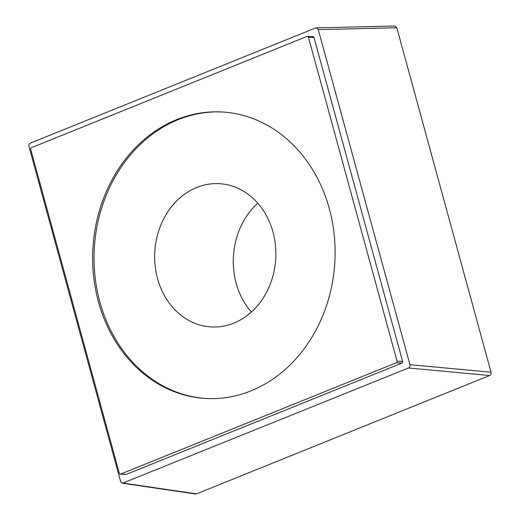 <?xml version="1.0" encoding="UTF-8"?>
<svg xmlns="http://www.w3.org/2000/svg" width="520" height="520" viewBox="0 0 520 520"><rect width="100%" height="100%" fill="white"/><g stroke="black" fill="none" stroke-linecap="round" stroke-linejoin="round"><path stroke-width="0.78" d="M157.56 278.61A71.747 60.574 -86.6 0 0 211.068 326.931A71.747 60.574 -86.6 0 0 272.981 232.011A71.747 60.574 -86.6 0 0 219.479 183.69A71.747 60.574 -86.6 0 0 157.56 278.61M257.777 203.19A71.747 60.574 93.4 0 0 236.178 283.231A71.747 60.574 -86.6 0 0 251.381 312.046M222.983 112.028A143.488 121.153 -86.6 0 0 178.165 119.678A143.488 121.153 -86.6 0 0 94.88 275.015A143.488 121.153 -86.6 0 0 206.161 398.509M250.984 390.865A143.488 121.153 -86.6 0 0 334.23 235.118A143.488 121.153 -86.6 0 0 222.287 111.989A143.488 121.153 -86.6 0 0 176.768 119.594A143.488 121.153 -86.6 0 0 93.522 275.34A143.488 121.153 -86.6 0 0 205.465 398.469A143.488 121.153 -86.6 0 0 250.984 390.865M120.712 474.051L396.325 362.765A1.306 1.099 -86.6 0 0 397.033 361.107L308.432 37.212A1.306 1.099 -86.6 0 0 307.041 36.407L31.428 147.693A1.306 1.099 -86.6 0 0 30.713 149.351L119.32 473.246A1.306 1.099 -86.6 0 0 120.712 474.051L126.288 474.383L401.908 363.097A1.306 1.099 93.4 0 0 402.616 361.439L314.008 37.544A1.306 1.099 93.4 0 0 313.04 36.666L307.457 36.335M394.524 26.02L396.812 27.774L491.036 372.209C491.348 373.776 490.874 374.875 489.613 375.518L196.521 493.863L195.325 493.954M126.288 474.383A1.306 1.099 93.4 0 1 125.879 474.448L120.296 474.123M318.286 29.607L316.192 27.853L315.517 27.989L30.387 143.117C29.139 143.774 28.665 144.872 28.964 146.432L120.627 481.507L122.415 483.243L408.531 367.998C409.779 367.341 410.254 366.243 409.955 364.683L318.286 29.607L396.812 27.774M396.325 362.765L401.908 363.097M397.033 361.107L402.616 361.439M308.432 37.212L314.008 37.544M196.521 493.863L123.403 483.125M489.613 375.518L408.531 367.998M491.036 372.209L409.955 364.683M394.713 26.013L316.192 27.846M195.533 493.987L122.415 483.249"/></g></svg>
